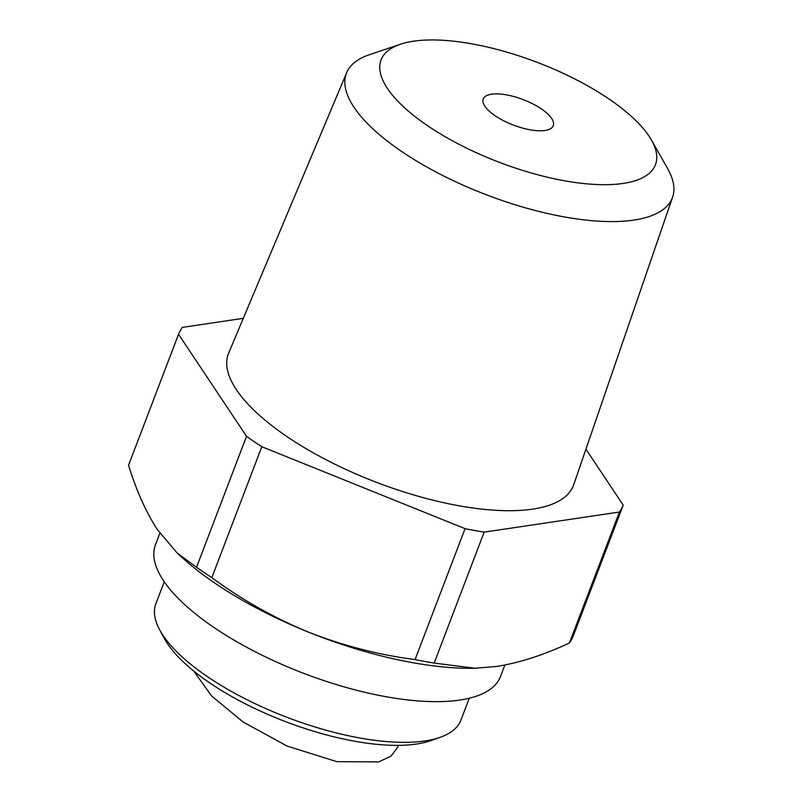 <?xml version="1.0" encoding="UTF-8"?>
<svg xmlns="http://www.w3.org/2000/svg" width="802" height="802" viewBox="0 0 802 802"><rect width="100%" height="100%" fill="white"/><g stroke="black" fill="none" stroke-linecap="round" stroke-linejoin="round"><path stroke-width="1.2" d="M398.323 745.369L397.521 747.454L391.055 756.075L378.755 761.9L336.84 761.669L287.186 746.091L243.237 722.071L211.608 695.976L193.753 671.063M651.495 140.129L667.645 168.631A174.455 63.498 -159.1 0 1 672.617 197.112A174.455 63.498 -159.1 0 1 526.523 208.139A174.455 63.498 -159.1 0 1 353.963 107.217A174.455 63.498 -159.1 0 1 346.685 72.641A174.455 63.498 -159.1 0 1 369.361 54.726L400.398 44.25A146.856 53.453 -159.1 0 1 533.35 60.892A146.856 53.453 -159.1 0 1 649.089 136.22A146.856 53.453 -159.1 0 1 651.495 140.129A146.856 53.453 -159.1 0 1 559.966 179.929A146.856 53.453 -159.1 0 1 387.436 88.431A146.856 53.453 -159.1 0 1 400.398 44.25M346.685 72.641L228.68 353.07A184.66 67.218 20.9 0 0 236.379 389.662A184.66 67.218 20.9 0 0 419.035 496.478A184.66 67.218 20.9 0 0 573.671 484.809L672.617 197.112M484.879 106.225A37.463 13.634 -159.1 0 1 483.255 98.957A37.463 13.634 -159.1 0 1 514.794 96.811A37.463 13.634 -159.1 0 1 551.636 118.425A37.463 13.634 -159.1 0 1 553.26 125.693A37.463 13.634 -159.1 0 1 521.731 127.839A37.463 13.634 -159.1 0 1 484.879 106.225M159.859 533.24L155.458 544.779A184.66 67.218 20.9 0 0 163.468 580.608A184.66 67.218 20.9 0 0 345.06 687.134A184.66 67.218 20.9 0 0 500.478 676.527L504.859 665.048M164.25 581.761L155.899 603.645A163.247 59.418 20.9 0 0 159.738 629.971A163.247 59.418 20.9 0 0 162.976 635.324A163.247 59.418 20.9 0 0 292.66 719.444A163.247 59.418 20.9 0 0 440.498 737.188A163.247 59.418 20.9 0 0 460.909 720.126L469.27 698.241M159.738 629.971L164.38 638.532A155.217 56.501 20.9 0 0 167.458 643.615A155.217 56.501 20.9 0 0 290.765 723.594A155.217 56.501 20.9 0 0 431.336 740.467L440.498 737.188M243.297 318.324L182.345 327.386A238.184 86.696 -159.1 0 0 178.545 334.274L246.535 436.328A238.184 86.696 -159.1 0 0 261.823 446.714L465.07 528.658A238.184 86.696 -159.1 0 0 484.157 532.137L619.425 512.027A238.184 86.696 -159.1 0 0 623.214 505.14L585.931 449.17M623.214 505.14L573.219 636.066A238.184 86.696 20.9 0 1 569.42 642.963L619.425 512.027M484.157 532.137L434.163 663.074L474.974 668.236L496.659 666.462C519.736 662.753 543.987 654.913 569.42 642.963M261.823 446.714L211.828 577.64C241.763 599.716 273.933 617.851 308.319 632.056C342.935 645.67 378.514 654.843 415.075 659.585L465.07 528.658M178.545 334.274L128.551 465.21C136.36 490.563 145.984 512.057 157.413 529.681L177.122 552.959L196.53 567.265L246.535 436.328M415.075 659.585A238.184 86.696 20.9 0 0 434.163 663.074M177.122 552.959L181.783 557.23A211.427 76.952 20.9 0 0 308.319 632.056A211.427 76.952 20.9 0 0 472.558 668.266L474.974 668.236M196.53 567.265A238.184 86.696 20.9 0 0 211.828 577.64"/></g></svg>
